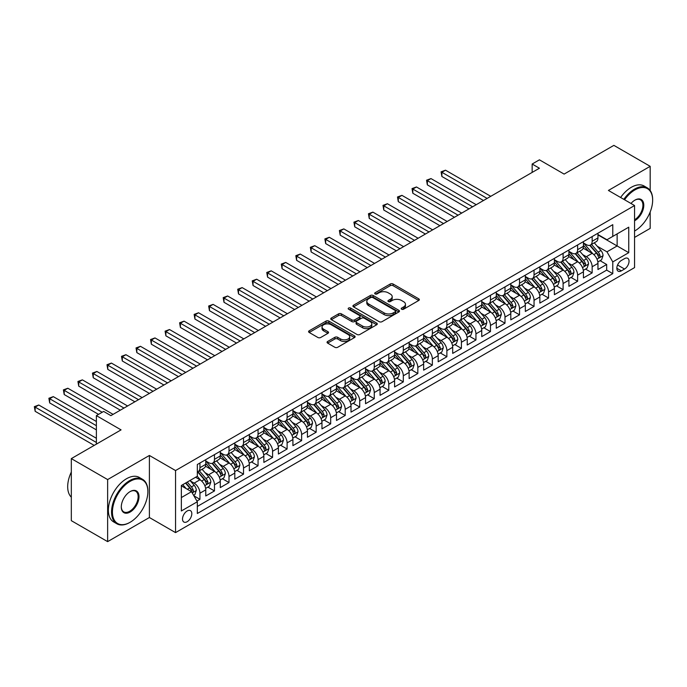 <?xml version="1.0" encoding="UTF-8"?>
<svg xmlns="http://www.w3.org/2000/svg" width="687" height="687" viewBox="0 0 687 687"><rect width="100%" height="100%" fill="white"/><g stroke="black" fill="none" stroke-linecap="round" stroke-linejoin="round"><path stroke-width="1.03" d="M401.612 309.227A1.408 0.816 0 0 0 403.604 309.227L418.752 300.477A2.018 1.168 0 0 0 419.345 299.652A2.018 1.168 0 0 0 418.752 298.828L393.093 284.014A2.018 1.168 0 0 0 390.242 284.014L375.085 292.756A1.408 0.816 0 0 0 374.673 293.332A1.408 0.816 0 0 0 375.085 293.916A1.408 0.816 0 0 0 377.086 293.916L379.044 292.782A6.449 3.727 0 0 1 388.172 292.782L390.31 294.019A6.449 3.727 0 0 1 392.2 296.647A6.449 3.727 0 0 1 390.31 299.283L388.353 300.417A1.408 0.816 0 0 0 387.932 300.992A1.408 0.816 0 0 0 388.353 301.567A1.408 0.816 0 0 0 390.345 301.567L392.303 300.434A6.449 3.727 0 0 1 401.431 300.434L403.57 301.67A6.449 3.727 0 0 1 405.459 304.307A6.449 3.727 0 0 1 403.57 306.934L401.612 308.068A1.408 0.816 0 0 0 401.199 308.643A1.408 0.816 0 0 0 401.612 309.227L401.612 308.068M187.165 521.716A6.569 3.796 120 0 0 191.458 515.92A6.569 3.796 120 0 0 190.454 510.656A6.569 3.796 120 0 0 187.165 510.982A6.569 3.796 120 0 0 182.871 516.77A6.569 3.796 120 0 0 183.876 522.043A6.569 3.796 120 0 0 187.165 521.716M327.647 341.473A2.018 1.168 0 0 0 327.055 342.298A2.018 1.168 0 0 0 327.647 343.122L334.844 347.279A2.018 1.168 0 0 0 337.695 347.279L354.518 337.557A2.018 1.168 0 0 0 355.11 336.742A2.018 1.168 0 0 0 354.518 335.917L328.858 321.095A2.018 1.168 0 0 0 326.007 321.095L309.176 330.808A2.018 1.168 0 0 0 308.592 331.632A2.018 1.168 0 0 0 309.176 332.456L317.875 337.48A2.018 1.168 0 0 0 320.726 337.48L327.931 333.324A2.018 1.168 0 0 0 328.523 332.499A2.018 1.168 0 0 0 327.931 331.675L323.62 329.185A5.393 3.117 0 0 1 322.04 326.986A5.393 3.117 0 0 1 325.363 324.109A5.393 3.117 0 0 1 331.246 324.779L348.137 334.535A5.393 3.117 0 0 1 349.717 336.742A5.393 3.117 0 0 1 346.394 339.618A5.393 3.117 0 0 1 340.512 338.94L337.695 337.317A2.018 1.168 0 0 0 334.844 337.317L327.647 341.473L327.647 343.122L334.844 338.992L334.844 337.317M650.177 190.497L650.177 166.331L613.869 145.369L564.113 174.094L539.424 159.831L532.159 164.03L539.424 168.221L110.899 415.626L103.643 411.427L96.378 415.626L96.378 444.137M107.636 479.569L107.636 541.631L149.397 517.517L149.397 455.464L107.636 479.569L71.319 458.607L121.067 429.882L96.378 415.626M149.397 455.464L175.546 470.552L634.565 205.542L634.565 267.604L175.546 532.614L175.546 470.552M650.177 166.331L608.416 190.445L634.565 205.542M379.19 321.671A2.018 1.168 0 0 0 382.041 321.671L398.864 311.958A2.018 1.168 0 0 0 399.456 311.134A2.018 1.168 0 0 0 398.864 310.318L373.196 295.496A2.018 1.168 0 0 0 370.345 295.496L353.522 305.208A2.018 1.168 0 0 0 352.929 306.033A2.018 1.168 0 0 0 353.522 306.857L379.19 321.671M349.168 309.528A1.408 0.816 0 0 1 350.602 309.725L350.602 308.051L376.691 323.113A2.018 1.168 0 0 1 377.283 323.938A2.018 1.168 0 0 1 376.691 324.762L359.868 334.475A2.018 1.168 0 0 1 357.017 334.475L331.349 319.661L331.349 318.012A2.018 1.168 0 0 0 330.756 318.837A2.018 1.168 0 0 0 331.349 319.661M331.349 318.012L338.554 313.856A2.018 1.168 0 0 1 341.405 313.856L351.813 319.859A2.018 1.168 0 0 0 354.664 319.859L359.438 317.102A2.018 1.168 0 0 0 360.031 316.278A2.018 1.168 0 0 0 359.438 315.462L348.601 309.202A1.408 0.816 0 0 1 348.189 308.626A1.408 0.816 0 0 1 349.065 307.87A1.408 0.816 0 0 1 350.602 308.051M107.636 541.631L71.319 520.669L71.319 458.607M634.565 237.41L650.177 228.393L650.177 211.974M196.929 501.063L199.943 499.32L193.914 495.842M190.488 481.029L194.138 483.133A8.218 4.74 60 0 1 199.943 493.197L205.756 489.848L205.756 495.971L214.473 490.939L207.86 487.117M205.018 472.647L208.659 474.751A8.218 4.74 60 0 1 214.473 484.816L220.287 481.458L220.287 487.581L229.003 482.549L222.39 478.736M219.539 464.257L223.189 466.361A8.218 4.74 60 0 1 229.003 476.426L234.808 473.068L234.808 479.191L243.524 474.159L236.912 470.346M234.069 455.867L237.711 457.98A8.218 4.74 60 0 1 243.524 468.036L249.338 464.687L249.338 470.81L258.054 465.777L251.442 461.956M248.591 447.486L252.241 449.59A8.218 4.74 60 0 1 258.054 459.655L263.86 456.297L263.86 462.42L272.576 457.387L265.963 453.575M263.121 439.096L266.762 441.2A8.218 4.74 60 0 1 272.576 451.265L278.39 447.915L278.39 454.038L287.106 449.006L280.494 445.185M277.642 430.715L281.292 432.819A8.218 4.74 60 0 1 287.106 442.883L292.911 439.525L292.911 445.648L301.627 440.616L295.024 436.803M292.173 422.325L295.822 424.429A8.218 4.74 60 0 1 301.627 434.493L307.441 431.135L307.441 437.258L316.157 432.226L309.545 428.413M306.694 413.935L310.344 416.047A8.218 4.74 60 0 1 316.157 426.103L321.963 422.754L321.963 428.877L330.679 423.845L324.075 420.023M321.224 405.553L324.874 407.657A8.218 4.74 60 0 1 330.679 417.722L336.493 414.364L336.493 420.487L345.209 415.455L338.597 411.642M335.745 397.163L339.395 399.267A8.218 4.74 60 0 1 345.209 409.332L351.014 405.983L351.014 412.106L359.73 407.073L353.127 403.252M350.276 388.782L353.925 390.886A8.218 4.74 60 0 1 359.73 400.95L365.544 397.593L365.544 403.716L374.26 398.683L367.648 394.87M364.806 380.392L368.447 382.496A8.218 4.74 60 0 1 374.26 392.56L380.066 389.203L380.066 395.326L388.782 390.293L382.178 386.48M379.327 372.002L382.977 374.114A8.218 4.74 60 0 1 388.782 384.179L394.596 380.821L394.596 386.944L403.312 381.912L396.7 378.09M393.857 363.621L397.498 365.724A8.218 4.74 60 0 1 403.312 375.789L409.117 372.431L409.117 378.554L417.833 373.522L411.23 369.709M408.379 355.231L412.028 357.334A8.218 4.74 60 0 1 417.833 367.399L423.647 364.05L423.647 370.173L432.363 365.14L425.751 361.319M422.909 346.849L426.55 348.953A8.218 4.74 60 0 1 432.363 359.018L438.177 355.66L438.177 361.783L446.885 356.751L440.281 352.938M437.43 338.459L441.08 340.563A8.218 4.74 60 0 1 446.885 350.628L452.699 347.27L452.699 353.393L461.415 348.361L454.803 344.548M451.96 330.069L455.601 332.182A8.218 4.74 60 0 1 461.415 342.246L467.229 338.889L467.229 345.011L475.945 339.979L469.333 336.166M466.482 321.688L470.131 323.792A8.218 4.74 60 0 1 475.945 333.856L481.75 330.499L481.75 336.621L490.466 331.589L483.854 327.776M481.012 313.298L484.653 315.402A8.218 4.74 60 0 1 490.466 325.466L496.28 322.117L496.28 328.24L504.997 323.208L498.384 319.386M495.533 304.916L499.183 307.02A8.218 4.74 60 0 1 504.997 317.085L510.802 313.727L510.802 319.85L519.518 314.818L512.906 311.005M510.063 296.526L513.713 298.63A8.218 4.74 60 0 1 519.518 308.695L525.332 305.346L525.332 311.46L534.048 306.428L527.436 302.615M524.585 288.136L528.234 290.249A8.218 4.74 60 0 1 534.048 300.313L539.853 296.956L539.853 303.079L548.569 298.046L541.966 294.234M539.115 279.755L542.764 281.859A8.218 4.74 60 0 1 548.569 291.923L554.383 288.566L554.383 294.689L563.1 289.656L556.487 285.844M553.636 271.365L557.286 273.469A8.218 4.74 60 0 1 563.1 283.533L568.905 280.184L568.905 286.307L577.621 281.275L571.017 277.454M568.166 262.984L571.816 265.088A8.218 4.74 60 0 1 577.621 275.152L583.435 271.794L583.435 277.917L592.151 272.885L592.151 266.762A8.218 4.74 -120 0 0 586.337 256.698L582.688 254.594M585.539 269.072L592.151 272.885M205.756 489.848A8.218 4.74 -120 0 0 199.943 479.784L195.589 477.267M220.287 481.458A8.218 4.74 -120 0 0 214.473 471.394L205.49 466.207M234.808 473.068A8.218 4.74 -120 0 0 229.003 463.012L220.012 457.825M249.338 464.687A8.218 4.74 -120 0 0 243.524 454.622L234.542 449.435M263.86 456.297A8.218 4.74 -120 0 0 258.054 446.232L249.063 441.045M278.39 447.915A8.218 4.74 -120 0 0 272.576 437.851L263.593 432.664M292.911 439.525A8.218 4.74 -120 0 0 287.106 429.461L278.123 424.274M307.441 431.135A8.218 4.74 -120 0 0 301.627 421.079L292.645 415.893M321.963 422.754A8.218 4.74 -120 0 0 316.157 412.689L307.175 407.503M336.493 414.364A8.218 4.74 -120 0 0 330.679 404.3L321.696 399.113M351.014 405.983A8.218 4.74 -120 0 0 345.209 395.918L336.226 390.731M365.544 397.593A8.218 4.74 -120 0 0 359.73 387.528L350.748 382.341M380.066 389.203A8.218 4.74 -120 0 0 374.26 379.147L365.278 373.96M394.596 380.821A8.218 4.74 -120 0 0 388.782 370.757L379.799 365.57M409.117 372.431A8.218 4.74 -120 0 0 403.312 362.367L394.329 357.18M423.647 364.05A8.218 4.74 -120 0 0 417.833 353.985L408.851 348.798M438.177 355.66A8.218 4.74 -120 0 0 432.363 345.595L423.381 340.409M452.699 347.27A8.218 4.74 -120 0 0 446.885 337.214L437.902 332.027M467.229 338.889A8.218 4.74 -120 0 0 461.415 328.824L452.432 323.637M481.75 330.499A8.218 4.74 -120 0 0 475.945 320.434L466.954 315.247M496.28 322.117A8.218 4.74 -120 0 0 490.466 312.053L481.484 306.866M510.802 313.727A8.218 4.74 -120 0 0 504.997 303.663L496.014 298.476M525.332 305.346A8.218 4.74 -120 0 0 519.518 295.281L510.535 290.094M539.853 296.956A8.218 4.74 -120 0 0 534.048 286.891L525.066 281.704M554.383 288.566A8.218 4.74 -120 0 0 548.569 278.501L539.587 273.314M568.905 280.184A8.218 4.74 -120 0 0 563.1 270.12L554.117 264.933M583.435 271.794A8.218 4.74 -120 0 0 577.621 261.73L568.638 256.543M624.543 258.63L621.349 260.476A6.372 3.675 120 0 0 617.184 266.084A6.372 3.675 120 0 0 618.163 271.185A6.372 3.675 120 0 0 621.349 270.876L624.543 269.029A6.372 3.675 120 0 0 628.699 263.413A6.372 3.675 120 0 0 627.729 258.312A6.372 3.675 120 0 0 624.543 258.63M181.351 497.56L191.518 491.686L197.332 501.75L197.332 513.498L612.778 273.641L612.778 261.902L606.964 251.837L597.218 246.204M197.332 501.75L181.351 510.982L181.351 485.486L197.332 476.254L197.332 464.515L612.778 224.666L612.778 236.405L628.751 227.182L628.751 252.67L612.778 261.902M205.756 460.994L208.659 462.669A8.218 4.74 60 0 0 212.772 463.081L218.578 459.723A8.218 4.74 -120 0 0 220.287 455.962L220.287 451.265M220.287 452.613L223.189 454.287A8.218 4.74 60 0 0 227.294 454.691L233.108 451.342A8.218 4.74 -120 0 0 234.808 447.581L234.808 442.883M234.808 444.223L237.711 445.897A8.218 4.74 60 0 0 241.824 446.31L247.629 442.952A8.218 4.74 -120 0 0 249.338 439.191L249.338 434.493M249.338 435.833L252.241 437.516A8.218 4.74 60 0 0 256.345 437.92L262.159 434.562A8.218 4.74 -120 0 0 263.86 430.801L263.86 426.103M263.86 427.451L266.762 429.126A8.218 4.74 60 0 0 270.876 429.53L276.689 426.18A8.218 4.74 -120 0 0 278.39 422.419L278.39 417.722M278.39 419.061L281.292 420.736A8.218 4.74 60 0 0 285.397 421.148L291.211 417.79A8.218 4.74 -120 0 0 292.911 414.029L292.911 409.332M292.911 410.68L295.822 412.355A8.218 4.74 60 0 0 299.927 412.758L305.741 409.409A8.218 4.74 -120 0 0 307.441 405.648L307.441 400.95M307.441 402.29L310.344 403.965A8.218 4.74 60 0 0 314.457 404.377L320.262 401.019A8.218 4.74 -120 0 0 321.963 397.258L321.963 392.56M321.963 393.9L324.874 395.583A8.218 4.74 60 0 0 328.979 395.987L334.792 392.629A8.218 4.74 -120 0 0 336.493 388.868L336.493 384.17M336.493 385.519L339.395 387.193A8.218 4.74 60 0 0 343.509 387.597L349.314 384.248A8.218 4.74 -120 0 0 351.014 380.486L351.014 375.789M351.014 377.129L353.925 378.803A8.218 4.74 60 0 0 358.03 379.215L363.844 375.858A8.218 4.74 -120 0 0 365.544 372.096L365.544 367.399M365.544 368.747L368.447 370.422A8.218 4.74 60 0 0 372.56 370.825L378.365 367.476A8.218 4.74 -120 0 0 380.066 363.715L380.066 359.018M380.066 360.357L382.977 362.032A8.218 4.74 60 0 0 387.082 362.444L392.895 359.086A8.218 4.74 -120 0 0 394.596 355.325L394.596 350.628M394.596 351.967L397.498 353.65A8.218 4.74 60 0 0 401.612 354.054L407.417 350.696A8.218 4.74 -120 0 0 409.117 346.935L409.117 342.238M409.117 343.586L412.028 345.26A8.218 4.74 60 0 0 416.133 345.664L421.947 342.315A8.218 4.74 -120 0 0 423.647 338.554L423.647 333.856M423.647 335.196L426.55 336.87A8.218 4.74 60 0 0 430.663 337.283L436.468 333.925A8.218 4.74 -120 0 0 438.177 330.164L438.177 325.466M438.177 326.814L441.08 328.489A8.218 4.74 60 0 0 445.185 328.893L450.998 325.544A8.218 4.74 -120 0 0 452.699 321.782L452.699 317.085M452.699 318.425L455.601 320.099A8.218 4.74 60 0 0 459.715 320.511L465.52 317.154A8.218 4.74 -120 0 0 467.229 313.392L467.229 308.695M467.229 310.035L470.131 311.718A8.218 4.74 60 0 0 474.236 312.121L480.05 308.764A8.218 4.74 -120 0 0 481.75 305.002L481.75 300.305M481.75 301.653L484.653 303.328A8.218 4.74 60 0 0 488.766 303.731L494.571 300.382A8.218 4.74 -120 0 0 496.28 296.621L496.28 291.923M496.28 293.263L499.183 294.938A8.218 4.74 60 0 0 503.288 295.35L509.101 291.992A8.218 4.74 -120 0 0 510.802 288.231L510.802 283.533M510.802 284.882L513.713 286.556A8.218 4.74 60 0 0 517.818 286.96L523.631 283.611A8.218 4.74 -120 0 0 525.332 279.849L525.332 275.152M525.332 276.492L528.234 278.166A8.218 4.74 60 0 0 532.339 278.578L538.153 275.221A8.218 4.74 -120 0 0 539.853 271.459L539.853 266.762M539.853 268.102L542.764 269.785A8.218 4.74 60 0 0 546.869 270.189L552.683 266.831A8.218 4.74 -120 0 0 554.383 263.069L554.383 258.381M554.383 259.72L557.286 261.395A8.218 4.74 60 0 0 561.399 261.807L567.204 258.449A8.218 4.74 -120 0 0 568.905 254.688L568.905 249.991M568.905 251.33L571.816 253.014A8.218 4.74 60 0 0 575.921 253.417L581.734 250.059A8.218 4.74 -120 0 0 583.435 246.298L583.435 241.601M197.332 506.448L606.673 270.12L606.673 264.495L597.956 269.527L597.956 263.413A8.218 4.74 -120 0 0 592.151 253.348L583.169 248.162M583.435 242.949L586.337 244.624A8.218 4.74 -120 0 0 590.451 245.027A8.218 4.74 -120 0 0 592.151 241.266L592.151 236.568M590.451 245.027L596.256 241.678A8.218 4.74 -120 0 0 597.956 237.917L597.956 233.219M199.943 463.004L199.943 467.701A8.218 4.74 60 0 1 198.242 471.462A8.218 4.74 60 0 1 197.332 471.797M198.242 471.462L204.056 468.113A8.218 4.74 -120 0 0 205.756 464.352L205.756 459.655M214.473 454.622L214.473 459.32A8.218 4.74 60 0 1 212.772 463.081M229.003 446.232L229.003 450.93A8.218 4.74 60 0 1 227.294 454.691M243.524 437.851L243.524 442.548A8.218 4.74 60 0 1 241.824 446.31M258.054 429.461L258.054 434.158A8.218 4.74 60 0 1 256.345 437.92M272.576 421.071L272.576 425.768A8.218 4.74 60 0 1 270.876 429.53M287.106 412.689L287.106 417.387A8.218 4.74 60 0 1 285.397 421.148M301.627 404.3L301.627 408.997A8.218 4.74 60 0 1 299.927 412.758M316.157 395.918L316.157 400.615A8.218 4.74 60 0 1 314.457 404.377M330.679 387.528L330.679 392.225A8.218 4.74 60 0 1 328.979 395.987M345.209 379.138L345.209 383.835A8.218 4.74 60 0 1 343.509 387.597M359.73 370.757L359.73 375.454A8.218 4.74 60 0 1 358.03 379.215M374.26 362.367L374.26 367.064A8.218 4.74 60 0 1 372.56 370.825M388.782 353.985L388.782 358.683A8.218 4.74 60 0 1 387.082 362.444M403.312 345.595L403.312 350.293A8.218 4.74 60 0 1 401.612 354.054M417.833 337.214L417.833 341.903A8.218 4.74 60 0 1 416.133 345.664M432.363 328.824L432.363 333.521A8.218 4.74 60 0 1 430.663 337.283M446.885 320.434L446.885 325.131A8.218 4.74 60 0 1 445.185 328.893M461.415 312.053L461.415 316.75A8.218 4.74 60 0 1 459.715 320.511M475.945 303.663L475.945 308.36A8.218 4.74 60 0 1 474.236 312.121M490.466 295.281L490.466 299.97A8.218 4.74 60 0 1 488.766 303.731M504.997 286.891L504.997 291.589A8.218 4.74 60 0 1 503.288 295.35M519.518 278.501L519.518 283.199A8.218 4.74 60 0 1 517.818 286.96M534.048 270.12L534.048 274.817A8.218 4.74 60 0 1 532.339 278.578M548.569 261.73L548.569 266.427A8.218 4.74 60 0 1 546.869 270.189M563.1 253.348L563.1 258.037A8.218 4.74 60 0 1 561.399 261.807M577.621 244.958L577.621 249.656A8.218 4.74 60 0 1 575.921 253.417M577.621 275.152L577.621 281.275M563.1 283.533L563.1 289.656M548.569 291.923L548.569 298.046M534.048 300.313L534.048 306.428M519.518 308.695L519.518 314.818M504.997 317.085L504.997 323.208M490.466 325.466L490.466 331.589M475.945 333.856L475.945 339.979M461.415 342.246L461.415 348.361M446.885 350.628L446.885 356.751M432.363 359.018L432.363 365.14M417.833 367.399L417.833 373.522M403.312 375.789L403.312 381.912M388.782 384.179L388.782 390.293M374.26 392.56L374.26 398.683M359.73 400.95L359.73 407.073M345.209 409.332L345.209 415.455M330.679 417.722L330.679 423.845M316.157 426.103L316.157 432.226M301.627 434.493L301.627 440.616M287.106 442.883L287.106 449.006M272.576 451.265L272.576 457.387M258.054 459.655L258.054 465.777M243.524 468.036L243.524 474.159M229.003 476.426L229.003 482.549M214.473 484.816L214.473 490.939M199.943 493.197L199.943 499.32M191.518 491.686L181.351 485.821M606.964 251.837L617.132 245.963L617.132 233.889L628.751 227.182M597.956 234.894L628.751 252.67M597.956 234.559L606.964 239.754L612.778 236.405M149.397 517.517L175.546 532.614M532.159 164.03L532.159 172.411M600.069 260.682L606.673 264.495M606.673 270.12L612.778 273.641M402.17 309.425L403.57 308.618A6.449 3.727 0 0 0 405.459 305.981L405.459 304.307M392.2 296.647L392.2 298.33A6.449 3.727 0 0 1 390.31 300.958L388.911 301.765M418.727 300.494L393.093 285.689A2.018 1.168 0 0 0 390.242 285.689L375.652 294.113M398.838 311.975L373.196 297.17A2.018 1.168 0 0 0 370.345 297.17L353.547 306.874M395.3 311.709A1.408 0.816 0 0 0 395.712 311.134A1.408 0.816 0 0 0 395.3 310.558L372.775 297.557A1.408 0.816 0 0 0 370.774 297.557L368.704 298.751A6.449 3.727 0 0 0 366.815 301.378A6.449 3.727 0 0 0 368.704 304.015L384.11 312.903A6.449 3.727 0 0 0 393.23 312.903L395.3 311.709L395.3 313.392A1.408 0.816 0 0 0 395.712 312.817L395.712 311.134M366.815 301.378L366.815 303.061A6.449 3.727 0 0 0 368.704 305.698L368.704 304.015M395.3 313.392L393.23 314.586A6.449 3.727 0 0 1 384.11 314.586L368.704 305.698M331.374 319.67L338.554 315.531L338.554 313.856M360.031 316.278L360.031 317.961A2.018 1.168 0 0 1 359.438 318.785L354.664 321.542A2.018 1.168 0 0 1 351.813 321.542L341.405 315.531A2.018 1.168 0 0 0 338.554 315.531M350.602 309.725L376.665 324.779M362.616 326.102A5.393 3.117 0 0 0 368.49 326.772A5.393 3.117 0 0 0 371.822 323.895A5.393 3.117 0 0 0 370.241 321.696L364.29 318.261A2.018 1.168 0 0 0 361.439 318.261L356.656 321.018A2.018 1.168 0 0 0 356.072 321.842A2.018 1.168 0 0 0 356.656 322.658L362.616 326.102L362.616 327.776A5.393 3.117 0 0 0 368.49 328.455A5.393 3.117 0 0 0 371.822 325.578L371.822 323.895M356.072 321.842L356.072 323.517A2.018 1.168 0 0 0 356.656 324.341L356.656 322.658M362.616 327.776L356.656 324.341M349.717 336.742L349.717 338.416A5.393 3.117 0 0 1 346.394 341.293A5.393 3.117 0 0 1 340.512 340.615L337.695 338.992A2.018 1.168 0 0 0 334.844 338.992M322.04 326.986L322.04 328.661A5.393 3.117 0 0 0 323.62 330.859L323.62 329.185M327.931 331.675L327.931 333.324L323.62 330.859M354.492 337.575L328.858 322.778A2.018 1.168 0 0 0 326.007 322.778L309.21 332.474L309.176 330.808M597.836 261.97L601.589 259.806L603.04 255.607A5.444 3.143 -120 0 0 600.919 250.497L594.289 242.812M592.958 253.872L585.084 244.761A15.715 9.077 -120 0 0 583.435 243.035M588.639 251.322L584.233 246.221A13.044 7.531 -120 0 0 583.435 245.345M490.758 196.319L445.511 170.196L441.878 172.291L441.878 176.482L483.493 200.51M589.704 245.328L596.419 253.099A5.444 3.143 60 0 1 598.36 256.844C599.176 257.943 599.76 257.608 600.103 255.839A5.444 3.143 -120 0 0 598.162 252.095L591.524 244.409M590.099 245.199L597.312 253.546A2.774 1.597 60 0 1 598.016 254.637L600.103 255.839M598.36 256.844L598.755 257.496M441.878 176.482L441.08 171.827L487.126 198.414M441.08 171.827L445.511 170.196M634.565 231.038L634.565 231.038A25.058 14.47 120 0 0 634.925 230.823L634.925 230.823A25.058 14.47 120 0 0 652.65 200.132A25.058 14.47 120 0 0 634.925 189.904A25.058 14.47 120 0 0 624.552 199.762M623.805 199.333A25.677 14.822 -60 0 1 634.496 189.148A25.677 14.822 -60 0 1 647.334 187.877A25.677 14.822 -60 0 1 652.65 199.625A25.677 14.822 -60 0 1 652.65 199.883M630.984 203.472A12.529 7.231 -60 0 1 634.925 200.132A12.529 7.231 -60 0 1 643.788 205.25A12.529 7.231 -60 0 1 634.925 220.596A12.529 7.231 -60 0 1 634.565 220.793M620.61 197.487A25.677 14.822 -60 0 1 631.293 187.302A25.677 14.822 -60 0 1 644.14 186.031L647.334 187.877M634.565 219.797A11.911 6.879 120 0 0 642.293 209.295A11.911 6.879 120 0 0 640.447 199.797A11.911 6.879 120 0 0 634.711 200.261M129.714 522.506L130.152 522.257A25.058 14.47 120 0 0 147.868 491.566A25.058 14.47 120 0 0 130.152 481.329A25.058 14.47 120 0 0 112.428 512.03A25.058 14.47 120 0 0 130.152 522.257L129.714 522.506A25.677 14.822 -60 0 1 116.876 523.786A25.677 14.822 -60 0 1 112.934 503.202A25.677 14.822 -60 0 1 129.714 480.574A25.677 14.822 -60 0 1 142.553 479.303A25.677 14.822 -60 0 1 147.868 491.059A25.677 14.822 -60 0 1 147.868 491.317M130.152 512.03A12.529 7.231 -60 0 1 121.29 506.912A12.529 7.231 -60 0 1 130.152 491.566L130.152 491.566A12.529 7.231 -60 0 1 139.006 496.684A12.529 7.231 -60 0 1 130.152 512.03M121.29 506.654A11.911 6.879 120 0 0 123.754 511.867A11.911 6.879 120 0 0 129.714 511.274A11.911 6.879 120 0 0 137.494 500.771A11.911 6.879 120 0 0 135.674 491.222A11.911 6.879 120 0 0 129.929 491.694M116.876 523.786L113.681 521.94A25.677 14.822 -60 0 1 109.74 501.364A25.677 14.822 -60 0 1 126.52 478.736A25.677 14.822 -60 0 1 139.358 477.456L142.553 479.303M71.319 497.182A25.677 14.822 -60 0 1 71.319 472.021M583.315 270.36L587.067 268.188L588.519 263.997A5.444 3.143 -120 0 0 586.397 258.887L579.759 251.202M578.428 262.262L570.562 253.151A15.715 9.077 -120 0 0 568.905 251.425M574.117 259.703L569.712 254.611A13.044 7.531 -120 0 0 568.905 253.735M476.228 204.7L430.981 178.577L427.348 180.672L427.348 184.872L468.972 208.9M575.182 253.709L581.898 261.481A5.444 3.143 60 0 1 583.838 265.234C584.654 266.333 585.238 265.989 585.582 264.229A5.444 3.143 -120 0 0 583.641 260.476L577.003 252.79M575.577 253.589L582.791 261.936A2.774 1.597 60 0 1 583.486 263.018L585.582 264.229M583.838 265.234L584.233 265.878M427.348 184.872L426.55 180.217L472.596 206.796M426.55 180.217L430.981 178.577M568.784 278.742L572.537 276.578L573.989 272.378A5.444 3.143 -120 0 0 571.867 267.269L565.238 259.583M563.907 270.652L556.032 261.532A15.715 9.077 -120 0 0 554.383 259.806M559.587 268.093L555.182 262.992A13.044 7.531 -120 0 0 554.383 262.116M461.707 213.09L416.459 186.967L412.827 189.062L412.827 193.253L454.442 217.281M560.652 262.099L567.368 269.871A5.444 3.143 60 0 1 569.308 273.624C570.124 274.714 570.708 274.379 571.052 272.61A5.444 3.143 -120 0 0 569.111 268.866L562.473 261.18M561.047 261.97L568.261 270.326A2.774 1.597 60 0 1 568.965 271.408L571.052 272.61M569.308 273.624L569.703 274.268M412.827 193.253L412.028 188.599L458.074 215.186M412.028 188.599L416.459 186.967M554.263 287.132L558.016 284.959L559.467 280.768A5.444 3.143 -120 0 0 557.346 275.659L550.708 267.973M549.377 279.034L541.511 269.922A15.715 9.077 -120 0 0 539.853 268.196M545.066 276.475L540.66 271.382A13.044 7.531 -120 0 0 539.853 270.506M447.177 221.48L401.929 195.348L398.297 197.452L398.297 201.643L439.912 225.671M546.131 270.48L552.846 278.261A5.444 3.143 60 0 1 554.787 282.005C555.603 283.104 556.178 282.769 556.53 281A5.444 3.143 -120 0 0 554.589 277.247L547.951 269.57M546.526 270.36L553.739 278.707A2.774 1.597 60 0 1 554.435 279.798L556.53 281M554.787 282.005L555.182 282.649M398.297 201.643L397.498 196.989L443.544 223.576M397.498 196.989L401.929 195.348M539.733 295.513L543.486 293.349L544.937 289.158A5.444 3.143 -120 0 0 542.816 284.04L536.186 276.363M534.855 287.424L526.981 278.312A15.715 9.077 -120 0 0 525.332 276.578M530.536 284.865L526.13 279.764A13.044 7.531 -120 0 0 525.332 278.888M432.655 229.862L387.408 203.738L383.775 205.834L383.775 210.033L425.39 234.052M531.601 278.87L538.316 286.642A5.444 3.143 60 0 1 540.257 290.395C541.073 291.486 541.657 291.151 542 289.39A5.444 3.143 -120 0 0 540.059 285.637L533.421 277.952M531.996 278.742L539.209 287.097A2.774 1.597 60 0 1 539.913 288.179L542 289.39M540.257 290.395L540.652 291.039M383.775 210.033L382.977 205.37L429.023 231.957M382.977 205.37L387.408 203.738M525.212 303.903L528.964 301.739L530.416 297.54A5.444 3.143 -120 0 0 528.294 292.43L521.656 284.744M520.325 295.805L512.459 286.694A15.715 9.077 -120 0 0 510.802 284.968M516.006 293.255L511.609 288.154A13.044 7.531 -120 0 0 510.802 287.278M418.125 238.252L372.878 212.128L369.245 214.224L369.245 218.414L410.86 242.442M517.079 287.26L523.786 295.032A5.444 3.143 60 0 1 525.727 298.776C526.551 299.875 527.127 299.541 527.47 297.772A5.444 3.143 -120 0 0 525.529 294.027L518.9 286.342M517.474 287.132L524.688 295.479A2.774 1.597 60 0 1 525.383 296.569L527.47 297.772M525.727 298.776L526.13 299.429M369.245 218.414L368.447 213.76L414.493 240.347M368.447 213.76L372.878 212.128M510.681 312.293L514.434 310.12L515.885 305.93A5.444 3.143 -120 0 0 513.764 300.82L507.126 293.134M505.804 304.195L497.929 295.084A15.715 9.077 -120 0 0 496.28 293.358M501.484 301.636L497.079 296.544A13.044 7.531 -120 0 0 496.28 295.668M403.604 246.633L358.356 220.51L354.724 222.605L354.724 226.804L396.339 250.832M502.549 295.642L509.265 303.414A5.444 3.143 60 0 1 511.205 307.166C512.021 308.265 512.605 307.922 512.949 306.162A5.444 3.143 -120 0 0 511.008 302.409L504.37 294.723M502.944 295.513L510.158 303.869A2.774 1.597 60 0 1 510.862 304.951L512.949 306.162M511.205 307.166L511.6 307.81M354.724 226.804L353.925 222.15L399.971 248.728M353.925 222.15L358.356 220.51M496.151 320.674L499.913 318.51L501.364 314.311A5.444 3.143 -120 0 0 499.243 309.202L492.605 301.516M491.274 312.585L483.399 303.465A15.715 9.077 -120 0 0 481.75 301.739M486.954 310.026L482.557 304.925A13.044 7.531 -120 0 0 481.75 304.049M389.074 255.023L343.826 228.9L340.194 230.995L340.194 235.186L381.809 259.214M488.028 304.032L494.734 311.804A5.444 3.143 60 0 1 496.675 315.556C497.5 316.647 498.075 316.312 498.418 314.543A5.444 3.143 -120 0 0 496.478 310.799L489.848 303.113M488.423 303.903L495.636 312.259A2.774 1.597 60 0 1 496.332 313.341L498.418 314.543M496.675 315.556L497.079 316.2M340.194 235.186L339.395 230.531L385.441 257.118M339.395 230.531L343.826 228.9M481.63 329.064L485.383 326.892L486.834 322.701A5.444 3.143 -120 0 0 484.713 317.592L478.075 309.906M476.752 320.966L468.877 311.855A15.715 9.077 -120 0 0 467.229 310.129M472.433 318.407L468.027 313.315A13.044 7.531 -120 0 0 467.229 312.439M374.552 263.404L329.305 237.281L325.672 239.385L325.672 243.576L367.287 267.604M473.498 312.413L480.213 320.194A5.444 3.143 60 0 1 482.154 323.938C482.97 325.037 483.554 324.702 483.897 322.933A5.444 3.143 -120 0 0 481.956 319.18L475.318 311.503M473.893 312.293L481.106 320.64A2.774 1.597 60 0 1 481.802 321.731L483.897 322.933M482.154 323.938L482.549 324.582M325.672 243.576L324.874 238.921L370.92 265.508M324.874 238.921L329.305 237.281M467.1 337.446L470.853 335.282L472.312 331.091A5.444 3.143 -120 0 0 470.191 325.973L463.553 318.296M462.222 329.356L454.347 320.245A15.715 9.077 -120 0 0 452.699 318.51M457.903 326.797L453.506 321.696A13.044 7.531 -120 0 0 452.699 320.82M360.022 271.794L314.775 245.671L311.142 247.767L311.142 251.957L352.757 275.985M458.976 320.803L465.683 328.575A5.444 3.143 60 0 1 467.624 332.328C468.448 333.418 469.023 333.083 469.367 331.323A5.444 3.143 -120 0 0 467.426 327.57L460.788 319.884M459.371 320.674L466.585 329.03A2.774 1.597 60 0 1 467.28 330.112L469.367 331.323M467.624 332.328L468.019 332.972M311.142 251.957L310.344 247.303L356.39 273.89M310.344 247.303L314.775 245.671M452.578 345.836L456.331 343.672L457.782 339.472A5.444 3.143 -120 0 0 455.661 334.363L449.023 326.677M447.692 337.738L439.826 328.626A15.715 9.077 -120 0 0 438.177 326.9M443.381 335.187L438.976 330.086A13.044 7.531 -120 0 0 438.177 329.21M345.501 280.184L300.245 254.061L296.621 256.157L296.621 260.347L338.236 284.375M444.446 329.193L451.161 336.965A5.444 3.143 60 0 1 453.102 340.709C453.918 341.808 454.502 341.473 454.846 339.704A5.444 3.143 -120 0 0 452.905 335.96L446.267 328.274M444.841 329.064L452.055 337.411A2.774 1.597 60 0 1 452.75 338.502L454.846 339.704M453.102 340.709L453.497 341.362M296.621 260.347L295.822 255.693L341.868 282.28M295.822 255.693L300.245 254.061M438.048 354.226L441.801 352.053L443.261 347.862A5.444 3.143 -120 0 0 441.14 342.753L434.502 335.067M433.171 346.128L425.296 337.016A15.715 9.077 -120 0 0 423.647 335.29M428.851 343.569L424.454 338.476A13.044 7.531 -120 0 0 423.647 337.6M330.971 288.566L285.723 262.443L282.091 264.538L282.091 268.737L323.706 292.765M429.925 337.575L436.631 345.346A5.444 3.143 60 0 1 438.572 349.099C439.397 350.198 439.972 349.855 440.315 348.094A5.444 3.143 -120 0 0 438.375 344.342L431.737 336.656M430.32 337.446L437.533 345.801A2.774 1.597 60 0 1 438.229 346.883L440.315 348.094M438.572 349.099L438.967 349.743M282.091 268.737L281.292 264.083L327.338 290.661M281.292 264.083L285.723 262.443M423.527 362.607L427.28 360.443L428.731 356.244A5.444 3.143 -120 0 0 426.61 351.134L419.972 343.448M418.641 354.518L410.774 345.398A15.715 9.077 -120 0 0 409.117 343.672M414.33 351.959L409.924 346.858A13.044 7.531 -120 0 0 409.117 345.982M316.441 296.956L271.193 270.833L267.569 272.928L267.569 277.119L309.184 301.146M415.395 345.965L422.11 353.736A5.444 3.143 60 0 1 424.051 357.489C424.867 358.58 425.451 358.245 425.794 356.476A5.444 3.143 -120 0 0 423.853 352.732L417.215 345.046M415.79 345.836L423.003 354.191A2.774 1.597 60 0 1 423.699 355.273L425.794 356.476M424.051 357.489L424.446 358.133M267.569 277.119L266.762 272.464L312.817 299.051M266.762 272.464L271.193 270.833M408.997 370.997L412.75 368.825L414.201 364.634A5.444 3.143 -120 0 0 412.088 359.524L405.45 351.838M404.119 362.899L396.244 353.788A15.715 9.077 -120 0 0 394.596 352.062M399.8 360.34L395.403 355.248A13.044 7.531 -120 0 0 394.596 354.372M301.919 305.337L256.672 279.214L253.039 281.318L253.039 285.509L294.654 309.536M400.865 354.346L407.58 362.126A5.444 3.143 60 0 1 409.521 365.87C410.345 366.97 410.92 366.635 411.264 364.866A5.444 3.143 -120 0 0 409.323 361.113L402.685 353.436M401.26 354.226L408.473 362.573A2.774 1.597 60 0 1 409.177 363.663L411.264 364.866M409.521 365.87L409.916 366.514M253.039 285.509L252.241 280.854L298.287 307.441M252.241 280.854L256.672 279.214M394.475 379.379L398.228 377.215L399.679 373.024A5.444 3.143 -120 0 0 397.558 367.906L390.92 360.228M389.589 371.289L381.723 362.178A15.715 9.077 -120 0 0 380.066 360.443M385.278 368.73L380.873 363.629A13.044 7.531 -120 0 0 380.066 362.753M287.389 313.727L242.142 287.604L238.509 289.699L238.509 293.89L280.133 317.918M386.343 362.736L393.058 370.508A5.444 3.143 60 0 1 394.999 374.26C395.815 375.351 396.399 375.016 396.743 373.256A5.444 3.143 -120 0 0 394.802 369.503L388.164 361.817M386.738 362.607L393.952 370.963A2.774 1.597 60 0 1 394.647 372.045L396.743 373.256M394.999 374.26L395.394 374.904M238.509 293.89L237.711 289.236L283.765 315.822M237.711 289.236L242.142 287.604M379.945 387.769L383.698 385.605L385.149 381.405A5.444 3.143 -120 0 0 383.037 376.296L376.399 368.61M375.068 379.671L367.193 370.559A15.715 9.077 -120 0 0 365.544 368.833M370.748 377.12L366.343 372.019A13.044 7.531 -120 0 0 365.544 371.143M272.868 322.117L227.62 295.994L223.988 298.089L223.988 302.28L265.603 326.308M371.813 371.126L378.528 378.898A5.444 3.143 60 0 1 380.469 382.642C381.285 383.741 381.869 383.406 382.212 381.637A5.444 3.143 -120 0 0 380.272 377.893L373.634 370.207M372.208 370.997L379.422 379.344A2.774 1.597 60 0 1 380.126 380.435L382.212 381.637M380.469 382.642L380.864 383.294M223.988 302.28L223.189 297.626L269.235 324.212M223.189 297.626L227.62 295.994M365.424 396.15L369.177 393.986L370.628 389.795A5.444 3.143 -120 0 0 368.507 384.686L361.869 377M360.538 388.061L352.671 378.949A15.715 9.077 -120 0 0 351.014 377.223M356.227 385.501L351.821 380.409A13.044 7.531 -120 0 0 351.014 379.533M258.338 330.499L213.09 304.375L209.458 306.471L209.458 310.67L251.081 334.698M357.292 379.507L364.007 387.279A5.444 3.143 60 0 1 365.948 391.032C366.764 392.122 367.347 391.788 367.691 390.027A5.444 3.143 -120 0 0 365.75 386.274L359.112 378.589M357.687 379.379L364.9 387.734A2.774 1.597 60 0 1 365.596 388.816L367.691 390.027M365.948 391.032L366.343 391.676M209.458 310.67L208.659 306.016L254.705 332.594M208.659 306.016L213.09 304.375M350.894 404.54L354.647 402.376L356.098 398.177A5.444 3.143 -120 0 0 353.977 393.067L347.347 385.381M346.016 396.451L338.141 387.331A15.715 9.077 -120 0 0 336.493 385.605M341.697 393.891L337.291 388.79A13.044 7.531 -120 0 0 336.493 387.915M243.816 338.889L198.569 312.765L194.936 314.861L194.936 319.051L236.551 343.079M342.761 387.897L349.477 395.669A5.444 3.143 60 0 1 351.418 399.422C352.233 400.512 352.817 400.178 353.161 398.408A5.444 3.143 -120 0 0 351.22 394.664L344.582 386.979M343.157 387.769L350.37 396.124A2.774 1.597 60 0 1 351.074 397.206L353.161 398.408M351.418 399.422L351.813 400.066M194.936 319.051L194.138 314.397L240.184 340.984M194.138 314.397L198.569 312.765M336.372 412.93L340.125 410.757L341.576 406.567A5.444 3.143 -120 0 0 339.455 401.457L332.817 393.771M331.486 404.832L323.62 395.721A15.715 9.077 -120 0 0 321.963 393.995M327.175 402.273L322.77 397.18A13.044 7.531 -120 0 0 321.963 396.305M229.286 347.27L184.039 321.147L180.406 323.251L180.406 327.441L222.03 351.469M328.24 396.279L334.955 404.059A5.444 3.143 60 0 1 336.896 407.803C337.712 408.902 338.296 408.567 338.639 406.798A5.444 3.143 -120 0 0 336.699 403.046L330.061 395.368M328.635 396.159L335.849 404.506A2.774 1.597 60 0 1 336.544 405.588L338.639 406.798M336.896 407.803L337.291 408.447M180.406 327.441L179.608 322.787L225.654 349.374M179.608 322.787L184.039 321.147M321.842 421.311L325.595 419.147L327.046 414.957A5.444 3.143 -120 0 0 324.925 409.838L318.296 402.161M316.965 413.222L309.09 404.111A15.715 9.077 -120 0 0 307.441 402.376M312.645 410.663L308.24 405.562A13.044 7.531 -120 0 0 307.441 404.686M214.765 355.66L169.517 329.537L165.885 331.632L165.885 335.823L207.5 359.851M313.71 404.669L320.425 412.44A5.444 3.143 60 0 1 322.366 416.193C323.182 417.284 323.766 416.949 324.109 415.188A5.444 3.143 -120 0 0 322.169 411.436L315.531 403.75M314.105 404.54L321.318 412.896A2.774 1.597 60 0 1 322.023 413.978L324.109 415.188M322.366 416.193L322.761 416.837M165.885 335.823L165.086 331.168L211.132 357.755M165.086 331.168L169.517 329.537M307.321 429.701L311.074 427.537L312.525 423.338A5.444 3.143 -120 0 0 310.404 418.228L303.766 410.543M302.435 421.603L294.568 412.492A15.715 9.077 -120 0 0 292.911 410.766M298.115 419.053L293.718 413.952A13.044 7.531 -120 0 0 292.911 413.076M200.235 364.05L154.987 337.927L151.355 340.022L151.355 344.213L192.97 368.241M299.188 413.059L305.904 420.83A5.444 3.143 60 0 1 307.845 424.575C308.661 425.674 309.236 425.339 309.588 423.57A5.444 3.143 -120 0 0 307.639 419.826L301.009 412.14M299.584 412.93L306.797 421.277A2.774 1.597 60 0 1 307.493 422.368L309.588 423.57M307.845 424.575L308.24 425.227M151.355 344.213L150.556 339.558L196.602 366.145M150.556 339.558L154.987 337.927M292.791 438.083L296.544 435.919L297.995 431.728A5.444 3.143 -120 0 0 295.874 426.618L289.236 418.933M287.913 429.993L280.038 420.882A15.715 9.077 -120 0 0 278.39 419.156M283.594 427.434L279.188 422.342A13.044 7.531 -120 0 0 278.39 421.466M185.713 372.431L140.466 346.308L136.833 348.403L136.833 352.603L178.448 376.631M284.658 421.44L291.374 429.212A5.444 3.143 60 0 1 293.315 432.965C294.13 434.055 294.714 433.72 295.058 431.96A5.444 3.143 -120 0 0 293.117 428.207L286.479 420.521M285.053 421.311L292.267 429.667A2.774 1.597 60 0 1 292.971 430.749L295.058 431.96M293.315 432.965L293.71 433.609M136.833 352.603L136.035 347.948L182.081 374.527M136.035 347.948L140.466 346.308M278.261 446.473L282.022 444.309L283.473 440.109A5.444 3.143 -120 0 0 281.352 435L274.714 427.314M273.383 438.383L265.517 429.263A15.715 9.077 -120 0 0 263.86 427.537M269.064 435.824L264.667 430.723A13.044 7.531 -120 0 0 263.86 429.847M171.183 380.821L125.936 354.698L122.303 356.793L122.303 360.984L163.918 385.012M270.137 429.83L276.844 437.602A5.444 3.143 60 0 1 278.785 441.355C279.609 442.445 280.184 442.11 280.528 440.341A5.444 3.143 -120 0 0 278.587 436.597L271.958 428.911M270.532 429.701L277.746 438.057A2.774 1.597 60 0 1 278.441 439.139L280.528 440.341M278.785 441.355L279.188 441.999M122.303 360.984L121.505 356.33L167.551 382.917M121.505 356.33L125.936 354.698M263.739 454.863L267.492 452.69L268.943 448.499A5.444 3.143 -120 0 0 266.822 443.39L260.184 435.704M258.862 446.765L250.987 437.653A15.715 9.077 -120 0 0 249.338 435.927M254.542 444.206L250.137 439.113A13.044 7.531 -120 0 0 249.338 438.237M156.662 389.203L111.414 363.079L107.782 365.183L107.782 369.374L149.397 393.402M255.607 438.212L262.322 445.983A5.444 3.143 60 0 1 264.263 449.736C265.079 450.835 265.663 450.5 266.006 448.731A5.444 3.143 -120 0 0 264.066 444.978L257.427 437.293M256.002 438.091L263.215 446.438A2.774 1.597 60 0 1 263.92 447.52L266.006 448.731M264.263 449.736L264.658 450.38M107.782 369.374L106.983 364.72L153.029 391.307M106.983 364.72L111.414 363.079M249.209 463.244L252.971 461.08L254.422 456.889A5.444 3.143 -120 0 0 252.301 451.771L245.663 444.094M244.332 455.155L236.457 446.043A15.715 9.077 -120 0 0 234.808 444.309M240.012 452.596L235.615 447.495A13.044 7.531 -120 0 0 234.808 446.619M142.132 397.593L96.884 371.469L93.252 373.565L93.252 377.756L134.867 401.783M241.085 446.602L247.792 454.373A5.444 3.143 60 0 1 249.733 458.126C250.557 459.217 251.133 458.882 251.476 457.121A5.444 3.143 -120 0 0 249.536 453.368L242.906 445.683M241.481 446.473L248.694 454.828A2.774 1.597 60 0 1 249.39 455.91L251.476 457.121M249.733 458.126L250.137 458.77M93.252 377.756L92.453 373.101L138.499 399.688M92.453 373.101L96.884 371.469M234.688 471.634L238.441 469.47L239.892 465.271A5.444 3.143 -120 0 0 237.771 460.161L231.133 452.475M229.81 463.536L221.935 454.425A15.715 9.077 -120 0 0 220.287 452.699M225.491 460.986L221.085 455.885A13.044 7.531 -120 0 0 220.287 455.009M127.61 405.983L82.363 379.859L78.73 381.955L78.73 386.146L120.345 410.173M226.555 454.992L233.271 462.763A5.444 3.143 60 0 1 235.212 466.507C236.027 467.607 236.611 467.272 236.955 465.503A5.444 3.143 -120 0 0 235.014 461.75L228.376 454.073M226.95 454.863L234.164 463.21A2.774 1.597 60 0 1 234.86 464.3L236.955 465.503M235.212 466.507L235.607 467.16M78.73 386.146L77.932 381.491L123.978 408.078M77.932 381.491L82.363 379.859M220.158 480.015L223.91 477.851L225.37 473.661A5.444 3.143 -120 0 0 223.249 468.551L216.611 460.865M215.28 471.926L207.405 462.815A15.715 9.077 -120 0 0 205.756 461.089M210.961 469.367L206.564 464.275A13.044 7.531 -120 0 0 205.756 463.399M113.08 414.364L67.833 388.241L64.2 390.336L64.2 394.536L98.55 414.364M212.034 463.373L218.741 471.145A5.444 3.143 60 0 1 220.682 474.897C221.506 475.988 222.081 475.653 222.425 473.893A5.444 3.143 -120 0 0 220.484 470.14L213.846 462.454M212.429 463.244L219.642 471.6A2.774 1.597 60 0 1 220.338 472.682L222.425 473.893M220.682 474.897L221.077 475.541M64.2 394.536L63.402 389.881L102.183 412.269M63.402 389.881L67.833 388.241M205.636 488.405L209.389 486.241L210.84 482.042A5.444 3.143 -120 0 0 208.719 476.933L202.081 469.247M200.75 480.316L197.281 476.289M196.439 477.757L195.872 477.104M96.378 421.492L53.303 396.631L49.679 398.726L49.679 402.917L96.378 429.882M197.504 471.763L204.219 479.535A5.444 3.143 60 0 1 206.16 483.287C206.976 484.378 207.56 484.043 207.903 482.274A5.444 3.143 -120 0 0 205.963 478.53L199.324 470.844M197.899 471.634L205.112 479.99A2.774 1.597 60 0 1 205.808 481.072L207.903 482.274M206.16 483.287L206.555 483.931M49.679 402.917L48.88 398.262L96.378 425.691M48.88 398.262L53.303 396.631M193.631 495.336L194.859 494.623L196.31 490.432A5.444 3.143 -120 0 0 194.198 485.323L190.016 480.479M186.117 488.569L182.751 484.678M181.909 486.138L181.351 485.494M96.378 438.272L38.781 405.012L35.149 407.116L35.149 411.307L94.196 445.399M185.516 483.081L189.689 487.916A5.444 3.143 60 0 1 191.63 491.669C192.454 492.768 193.03 492.433 193.373 490.664A5.444 3.143 -120 0 0 191.433 486.911L187.259 482.076M185.851 482.884L190.582 488.371A2.774 1.597 60 0 1 191.287 489.453L193.373 490.664M191.63 491.669L192.025 492.313M35.149 411.307L34.35 406.652L96.378 442.462M34.35 406.652L38.781 405.012M194.138 483.133L199.943 479.784M208.659 474.751L214.473 471.394M223.189 466.361L229.003 463.012M237.711 457.98L243.524 454.622M252.241 449.59L258.054 446.232M266.762 441.2L272.576 437.851M281.292 432.819L287.106 429.461M295.822 424.429L301.627 421.079M310.344 416.047L316.157 412.689M324.874 407.657L330.679 404.3M339.395 399.267L345.209 395.918M353.925 390.886L359.73 387.528M368.447 382.496L374.26 379.147M382.977 374.114L388.782 370.757M397.498 365.724L403.312 362.367M412.028 357.334L417.833 353.985M426.55 348.953L432.363 345.595M441.08 340.563L446.885 337.214M455.601 332.182L461.415 328.824M470.131 323.792L475.945 320.434M484.653 315.402L490.466 312.053M499.183 307.02L504.997 303.663M513.713 298.63L519.518 295.281M528.234 290.249L534.048 286.891M542.764 281.859L548.569 278.501M557.286 273.469L563.1 270.12M571.816 265.088L577.621 261.73M586.337 256.698L592.151 253.348M592.151 241.266L597.956 237.917M199.943 467.701L205.756 464.352M214.473 459.32L220.287 455.962M229.003 450.93L234.808 447.581M243.524 442.548L249.338 439.191M258.054 434.158L263.86 430.801M272.576 425.768L278.39 422.419M287.106 417.387L292.911 414.029M301.627 408.997L307.441 405.648M316.157 400.615L321.963 397.258M330.679 392.225L336.493 388.868M345.209 383.835L351.014 380.486M359.73 375.454L365.544 372.096M374.26 367.064L380.066 363.715M388.782 358.683L394.596 355.325M403.312 350.293L409.117 346.935M417.833 341.903L423.647 338.554M432.363 333.521L438.177 330.164M446.885 325.131L452.699 321.782M461.415 316.75L467.229 313.392M475.945 308.36L481.75 305.002M490.466 299.97L496.28 296.621M504.997 291.589L510.802 288.231M519.518 283.199L525.332 279.849M534.048 274.817L539.853 271.459M548.569 266.427L554.383 263.069M563.1 258.037L568.905 254.688M577.621 249.656L583.435 246.298M592.151 266.762L597.956 263.413M617.579 265.01L624.543 269.029M616.84 268.274L621.349 270.876M403.57 308.618L403.57 306.934M388.353 301.567L388.353 300.417M390.31 300.958L390.31 299.283M375.085 293.916L375.085 292.756M390.242 285.689L390.242 284.014M393.093 285.689L393.093 284.014M418.752 300.477L418.752 298.828M353.522 306.857L353.522 305.208M370.345 297.17L370.345 295.496M373.196 297.17L373.196 295.496M398.864 311.958L398.864 310.318M384.11 314.586L384.11 312.903M393.23 314.586L393.23 312.903M341.405 315.531L341.405 313.856M351.813 321.542L351.813 319.859M354.664 321.542L354.664 319.859M359.438 318.785L359.438 317.102M376.691 324.762L376.691 323.113M337.695 338.992L337.695 337.317M340.512 340.615L340.512 338.94M326.007 322.778L326.007 321.095M328.858 322.778L328.858 321.095M354.518 337.557L354.518 335.917M597.003 259.179L603.006 255.71M585.084 244.761L585.831 244.332M598.162 252.095L600.919 250.497M593.826 254.594L596.419 253.099M582.482 267.561L588.484 264.1M570.562 253.151L571.309 252.722M583.641 260.476L586.397 258.887M579.296 262.984L581.898 261.481M567.951 275.951L573.954 272.49M556.032 261.532L556.779 261.103M569.111 268.866L571.867 267.269M564.774 271.374L567.368 269.871M553.43 284.341L559.433 280.871M541.511 269.922L542.258 269.493M554.589 277.247L557.346 275.659M550.244 279.755L552.846 278.261M538.9 292.722L544.903 289.261M526.981 278.312L527.728 277.874M540.059 285.637L542.816 284.04M535.723 288.145L538.316 286.642M524.379 301.112L530.381 297.643M512.459 286.694L513.206 286.264M525.529 294.027L528.294 292.43M521.193 296.526L523.786 295.032M509.848 309.493L515.851 306.033M497.929 295.084L498.676 294.654M511.008 302.409L513.764 300.82M506.671 304.916L509.265 303.414M495.327 317.883L501.321 314.423M483.399 303.465L484.155 303.036M496.478 310.799L499.243 309.202M492.141 313.306L494.734 311.804M480.797 326.273L486.8 322.804M468.877 311.855L469.625 311.426M481.956 319.18L484.713 317.592M477.62 321.688L480.213 320.194M466.275 334.655L472.27 331.194M454.347 320.245L455.103 319.807M467.426 327.57L470.191 325.973M463.09 330.078L465.683 328.575M451.745 343.045L457.748 339.576M439.826 328.626L440.573 328.197M452.905 335.96L455.661 334.363M448.559 338.459L451.161 336.965M437.224 351.426L443.218 347.966M425.296 337.016L426.043 336.587M438.375 344.342L441.14 342.753M434.038 346.849L436.631 345.346M422.694 359.816L428.697 356.355M410.774 345.398L411.522 344.968M423.853 352.732L426.61 351.134M419.508 355.231L422.11 353.736M408.172 368.206L414.167 364.737M396.244 353.788L396.992 353.358M409.323 361.113L412.088 359.524M404.987 363.621L407.58 362.126M393.642 376.588L399.645 373.127M381.723 362.178L382.47 361.74M394.802 369.503L397.558 367.906M390.456 372.01L393.058 370.508M379.121 384.978L385.115 381.508M367.193 370.559L367.94 370.13M380.272 377.893L383.037 376.296M375.935 380.392L378.528 378.898M364.591 393.359L370.594 389.898M352.671 378.949L353.419 378.511M365.75 386.274L368.507 384.686M361.405 388.782L364.007 387.279M350.061 401.749L356.064 398.288M338.141 387.331L338.889 386.901M351.22 394.664L353.977 393.067M346.883 397.163L349.477 395.669M335.539 410.139L341.542 406.67M323.62 395.721L324.367 395.291M336.699 403.046L339.455 401.457M332.353 405.553L334.955 404.059M321.009 418.52L327.012 415.06M309.09 404.111L309.837 403.673M322.169 411.436L324.925 409.838M317.832 413.943L320.425 412.44M306.488 426.91L312.491 423.441M294.568 412.492L295.316 412.063M307.639 419.826L310.404 418.228M303.302 422.325L305.904 420.83M291.958 435.292L297.96 431.831M280.038 420.882L280.785 420.444M293.117 428.207L295.874 426.618M288.78 430.715L291.374 429.212M277.436 443.682L283.439 440.221M265.517 429.263L266.264 428.834M278.587 436.597L281.352 435M274.25 439.096L276.844 437.602M262.906 452.072L268.909 448.602M250.987 437.653L251.734 437.224M264.066 444.978L266.822 443.39M259.729 447.486L262.322 445.983M248.385 460.453L254.379 456.992M236.457 446.043L237.213 445.605M249.536 453.368L252.301 451.771M245.199 455.876L247.792 454.373M233.855 468.843L239.857 465.374M221.935 454.425L222.682 453.995M235.014 461.75L237.771 460.161M230.677 464.257L233.271 462.763M219.333 477.225L225.327 473.764M207.405 462.815L208.161 462.377M220.484 470.14L223.249 468.551M216.147 472.647L218.741 471.145M204.803 485.615L210.806 482.154M205.963 478.53L208.719 476.933M201.617 481.029L204.219 479.535M192.214 492.888L196.276 490.535M191.433 486.911L194.198 485.323M187.345 489.273L189.689 487.916M652.65 200.132L652.65 199.625M147.868 491.566L147.868 491.059"/></g></svg>
